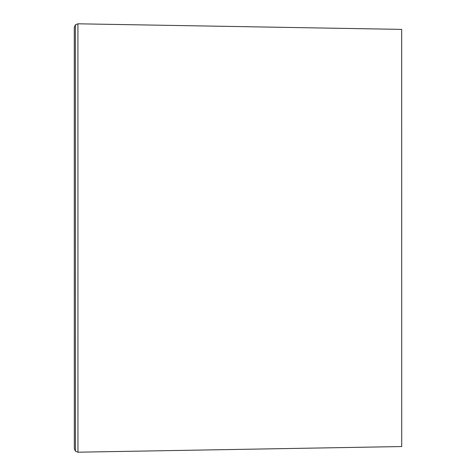 <?xml version="1.0" encoding="UTF-8"?>
<svg xmlns="http://www.w3.org/2000/svg" width="476" height="476" viewBox="0 0 476 476"><rect width="100%" height="100%" fill="white"/><g stroke="black" fill="none" stroke-linecap="round" stroke-linejoin="round"><path stroke-width="0.71" d="M401.714 446.547L401.679 29.393L401.714 446.547L77.957 452.2L75.41 451.2L74.321 448.69L74.286 48.177L74.286 27.31L75.375 24.8L75.41 451.2M401.714 237.97L401.679 29.393L77.921 23.8L77.957 452.2M77.921 23.8L75.375 24.8"/></g></svg>
